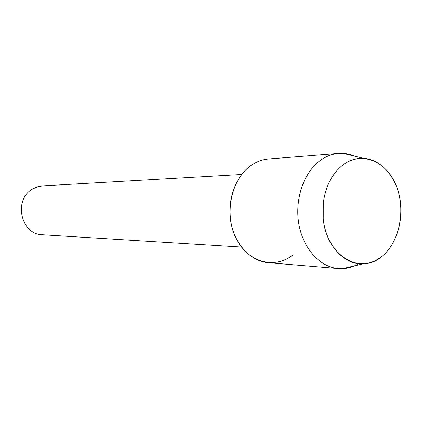 <?xml version="1.0" encoding="UTF-8"?>
<svg xmlns="http://www.w3.org/2000/svg" width="422" height="422" viewBox="0 0 422 422"><rect width="100%" height="100%" fill="white"/><g stroke="black" fill="none" stroke-linecap="round" stroke-linejoin="round"><path stroke-width="0.63" d="M343.023 164.865C332.125 173.431 325.541 186.192 323.273 203.156L323.236 218.76C326.443 256.133 360.958 275.946 382.585 255.816C400.04 241.189 406.001 208.695 395.92 184.952C386.104 161.025 361.638 150.87 343.023 164.865C332.125 173.431 325.541 186.192 323.273 203.156L323.236 218.76C325.752 245.024 344.305 265.211 363.178 263.808C370.21 263.418 376.682 260.754 382.585 255.816C396.891 243.726 403.933 219.424 399.755 197.728C395.62 176.021 380.554 159.173 363.416 158.292C356.231 157.97 349.437 160.165 343.023 164.865M354.712 156.203L350.582 154.7L346.351 153.74L338.602 153.429L268.55 158.978C262.41 159.484 256.613 161.621 251.148 165.392C231.362 178.807 223.855 213.579 235.882 237.908C247.619 262.442 274.648 269.653 292.879 254.925M241.679 174.476L42.532 185.88L37.342 186.84L32.483 189.077C13.093 199.696 20.868 234.706 42.422 234.764L241.516 247.07M338.602 153.429C332.135 153.961 326.016 156.314 320.245 160.481C303.819 172.361 294.535 199.258 298.818 223.892C303.022 248.558 319.976 267.131 338.338 268.556L342.653 268.635C348.287 268.329 353.652 266.678 358.747 263.671M251.148 165.392C235.603 176.138 226.862 200.292 230.903 222.415C234.875 244.565 250.879 261.329 268.318 262.69L338.338 268.556M363.178 263.808L342.653 268.635M363.416 158.292L342.912 153.376"/></g></svg>

